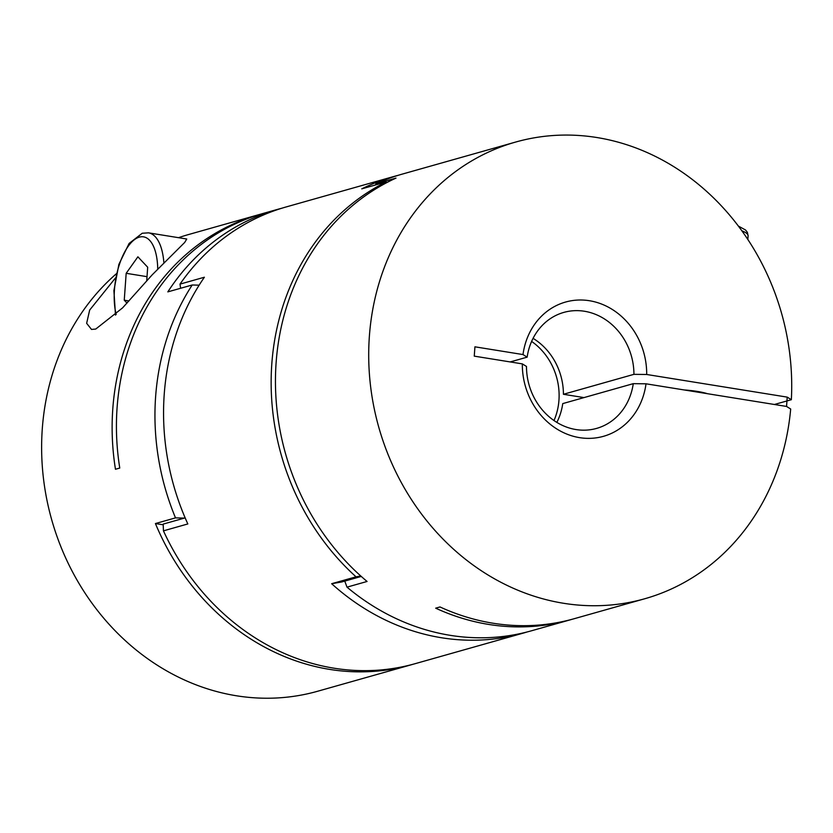 <?xml version="1.0" encoding="UTF-8"?>
<svg xmlns="http://www.w3.org/2000/svg" width="833" height="833" viewBox="0 0 833 833"><rect width="100%" height="100%" fill="white"/><g stroke="black" fill="none" stroke-linecap="round" stroke-linejoin="round"><path stroke-width="1.25" d="M527.133 631.966A237.301 209.312 -105.8 0 1 522.843 633.226A237.301 209.312 -105.8 0 1 441.573 637.766A237.301 209.312 -105.8 0 1 331.649 583.714L356.035 576.821A237.301 209.312 -105.8 0 1 386.158 181.958L361.772 188.852A237.301 209.312 -105.8 0 1 393.697 176.534A237.301 209.312 -105.8 0 1 398.018 175.367M393.697 176.534L286.104 206.959A237.301 209.312 74.2 0 0 179.99 284.126L204.387 277.233A237.301 209.312 74.2 0 0 187.831 523.947L163.445 530.85A237.301 209.312 74.2 0 0 333.981 668.191A237.301 209.312 74.2 0 0 415.25 663.651L522.843 633.226M163.445 530.85L163.185 524.092L185.155 517.887M361.262 576.436L341.592 581.996L331.649 583.714M386.991 182.51L386.158 181.958M360.772 575.999L356.035 576.821M180.615 288.27L179.99 284.126M146.712 280.919L147.691 267.226L137.893 256.814L126.179 273.307L124.252 300.192L126.991 303.118M128.948 300.952L124.252 300.192M147.014 276.66L126.179 273.307M115.485 277.941L89.662 310.074L86.642 323.308L91.515 329.431L95.733 329.056L122.586 307.877L152.168 274.859L184.697 242.445L186.759 239.009L148.493 232.844A52.208 22.762 99.2 0 1 163.851 262.416M413.095 664.245A237.301 209.312 -105.8 0 1 410.94 664.869A237.301 209.312 -105.8 0 1 329.681 669.399A237.301 209.312 -105.8 0 1 155.427 523.551L175.513 517.876A237.301 209.312 -105.8 0 1 192.204 284.99L167.818 291.883A237.301 209.312 -105.8 0 1 277.504 209.395L263.374 213.383A237.301 209.312 -105.8 0 0 119.765 468.042L115.464 469.26A237.301 209.312 -105.8 0 1 259.063 214.602L188.56 234.542A237.301 209.312 74.2 0 0 178.533 237.686M116.339 273.776A237.301 209.312 74.2 0 0 51.844 520.281A237.301 209.312 74.2 0 0 236.437 695.774A237.301 209.312 74.2 0 0 317.696 691.234L410.94 664.869M277.504 209.395A237.301 209.312 -105.8 0 1 281.825 208.229M259.063 214.602A237.301 209.312 -105.8 0 1 261.218 214.008M163.216 524.8L155.427 523.551M184.405 518.095L175.513 517.876M192.204 284.99L199.139 285.167M556.84 422.404A60.278 53.166 74.2 0 0 562.754 403.599L633.267 383.659A60.278 53.166 -105.8 0 1 596.605 428.401A60.278 53.166 -105.8 0 1 526.487 366.458L522.333 363.886A69.764 61.538 74.2 0 0 579.601 437.648A69.764 61.538 74.2 0 0 646.023 383.805L633.267 383.659M553.987 420.55A60.278 53.166 74.2 0 0 558.953 400.184A60.278 53.166 74.2 0 0 531.61 341.415M774.419 404.484L791.35 399.705A237.301 209.312 74.2 0 0 515.637 142.058A237.301 209.312 74.2 0 0 369.363 336.438A237.301 209.312 74.2 0 0 644.773 598.75A237.301 209.312 74.2 0 0 790.684 409.013L786.55 406.442L646.023 383.805M572.115 619.283A237.301 209.312 -105.8 0 1 569.97 619.908L531.444 630.8A237.301 209.312 -105.8 0 1 346.997 587.15L367.082 581.465A237.301 209.312 -105.8 0 1 276.108 362.803A237.301 209.312 -105.8 0 1 395.998 178.106L375.912 183.791A237.301 209.312 -105.8 0 1 402.308 174.097L515.637 142.058M569.97 619.908A237.301 209.312 -105.8 0 1 435.69 608.173L440.001 606.955A237.301 209.312 -105.8 0 0 574.27 618.69L644.773 598.75M707.404 393.686A28.478 5.092 -175.9 0 0 684.237 389.959M786.55 406.442L787.216 397.122L646.689 374.486L633.934 374.34A60.278 53.166 -105.8 0 0 563.806 312.406A60.278 53.166 -105.8 0 0 527.154 357.149L522.999 354.566L474.925 346.82L474.258 356.139L522.333 363.886M646.689 374.486A69.764 61.538 74.2 0 0 589.42 300.723A69.764 61.538 74.2 0 0 522.999 354.566M583.985 397.591L563.42 394.28A60.278 53.166 74.2 0 0 533.068 338.344M527.154 357.149L510.223 361.928M563.42 394.28L633.934 374.34M375.391 184.999L375.912 183.791M346.997 587.15L344.768 581.101M791.35 399.705L787.216 397.122M157.729 268.83A47.46 20.69 -80.8 0 0 139.309 237.134A47.46 20.69 -80.8 0 0 118.609 266.987A47.46 20.69 -80.8 0 0 116.172 314.437M741.859 230.793A52.208 9.33 4.1 0 1 748.096 235.791L747.836 239.456M115.495 315.093L113.902 290.623L118.89 264.342L129.115 243.444L142.235 233.25L148.493 232.844M738.392 226.087L745.514 229.981L747.368 232.334L748.096 235.791"/></g></svg>
